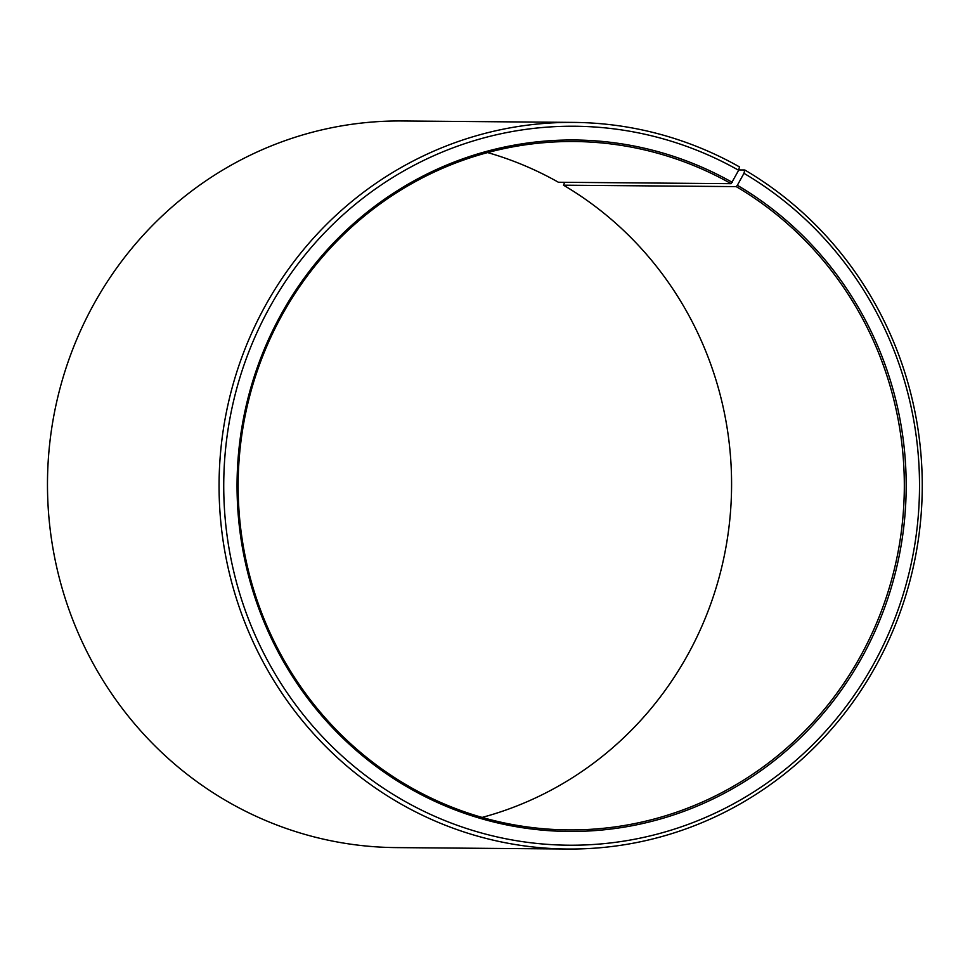 <?xml version="1.0" encoding="UTF-8"?>
<svg xmlns="http://www.w3.org/2000/svg" width="970" height="970" viewBox="0 0 970 970"><rect width="100%" height="100%" fill="white"/><g stroke="black" fill="none" stroke-linecap="round" stroke-linejoin="round"><path stroke-width="1.45" d="M482.102 817.419A344.204 333.086 90.5 0 0 728.676 529.487A344.204 333.086 90.5 0 0 563.485 185.185L564.686 182.299M573.682 122.402A363.326 351.601 90.5 0 0 230.411 394.366A363.326 351.601 90.5 0 0 401.859 804.518A363.326 351.601 90.5 0 0 567.644 849.029L396.051 847.598A363.326 351.601 90.5 0 1 230.266 803.099A363.326 351.601 90.5 0 1 58.818 392.947A363.326 351.601 90.5 0 1 402.089 120.971L573.682 122.402A363.326 351.601 90.5 0 1 739.467 166.901L738.643 170.271L731.15 183.682A344.204 333.086 90.5 0 0 574.094 141.523A344.204 333.086 90.5 0 0 248.89 399.179A344.204 333.086 90.5 0 0 411.316 787.749A344.204 333.086 90.5 0 0 568.384 829.908A344.204 333.086 90.5 0 0 892.837 575.161A344.204 333.086 90.5 0 0 736.23 186.616L563.485 185.185M732.253 182.348A345.732 334.565 90.5 0 0 278.135 319.894A345.732 334.565 90.5 0 0 411.001 789.095A345.732 334.565 90.5 0 0 863.7 654.18A345.732 334.565 90.5 0 0 737.345 185.294L736.23 186.616M738.643 170.271A359.506 347.89 90.5 0 0 266.447 313.298A359.506 347.89 90.5 0 0 404.599 801.171A359.506 347.89 90.5 0 0 875.328 660.897A359.506 347.89 90.5 0 0 743.954 173.327L737.345 185.294M731.15 183.682L558.405 182.251A344.204 333.086 90.5 0 0 487.631 152.581M738.728 169.944L744.814 169.992L743.954 173.327M567.644 849.029A363.326 351.601 90.5 0 0 910.127 580.121A363.326 351.601 90.5 0 0 744.814 169.992"/></g></svg>
